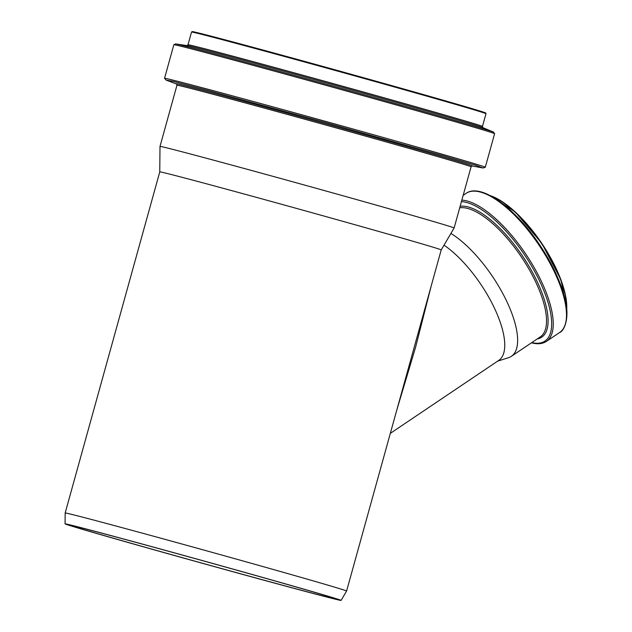 <?xml version="1.0" encoding="UTF-8"?>
<svg xmlns="http://www.w3.org/2000/svg" width="632" height="632" viewBox="0 0 632 632"><rect width="100%" height="100%" fill="white"/><g stroke="black" fill="none" stroke-linecap="round" stroke-linejoin="round"><path stroke-width="0.95" d="M396.801 410.018L415.69 346.897L431.316 285.546M441.191 249.924A146.024 1.335 -164.5 0 0 441.199 249.924L454.116 227.994A152.612 1.398 -164.5 0 0 307.428 185.863A152.612 1.398 -164.5 0 0 159.991 146.427L159.77 171.88A146.024 1.335 -164.5 0 0 159.77 171.88L65.167 512.994A146.024 1.335 -164.5 0 1 206.237 550.725A146.024 1.335 -164.5 0 1 346.597 591.038L441.199 249.924A146.024 1.335 -164.5 0 0 300.84 209.611A146.024 1.335 -164.5 0 0 159.77 171.872M390.323 433.37L498.822 360.351A72.98 27.508 -123.9 0 0 494.295 307.816A72.98 27.508 -123.9 0 0 444.004 245.161M497.574 361.188L508.539 357.688A76.654 28.89 -123.9 0 0 511.407 356.306A76.654 28.89 -123.9 0 0 505.655 299.078A76.654 28.89 -123.9 0 0 450.908 233.429M320.44 595.384A143.211 1.311 -164.5 0 0 341.083 600.4A143.211 1.311 -164.5 0 0 203.433 560.861A143.211 1.311 -164.5 0 0 65.072 523.857A143.211 1.311 -164.5 0 0 165.331 552.968A143.211 1.311 -164.5 0 0 320.44 595.384M315.961 594.112A137.744 1.256 -164.5 0 0 335.813 598.938A137.744 1.256 -164.5 0 0 203.417 560.908A137.744 1.256 -164.5 0 0 70.342 525.311A137.744 1.256 -164.5 0 0 166.619 553.269A137.744 1.256 -164.5 0 0 315.961 594.112M566.675 308.953A76.828 28.961 -123.9 0 0 541.561 243.612A76.828 28.961 -123.9 0 0 490.487 195.746M566.707 309.238A76.251 28.74 -123.9 0 0 541.829 243.439A76.251 28.74 -123.9 0 0 490.242 195.612M566.106 320.772A82.8 31.213 -123.9 0 0 539.673 244.884A82.8 31.213 -123.9 0 0 479.325 191.828M466.092 193.368C480.525 182.845 514.029 206.996 538.598 243.233C551.578 262.383 560.292 280.632 564.739 297.996C570.23 317.351 564.289 331.128 559.691 332.456A83.827 31.592 -123.9 0 0 539.104 245.271A83.827 31.592 -123.9 0 0 466.092 193.368L463.169 195.335M559.691 332.456L546.443 341.375A83.827 31.592 -123.9 0 0 532.097 264.01A83.827 31.592 -123.9 0 0 461.842 200.115M531.788 342.591A82.76 31.197 -123.9 0 0 538.29 278.372A82.76 31.197 -123.9 0 0 461.423 201.624M537.2 338.95A77.72 29.293 -123.9 0 0 529.853 267.699A77.72 29.293 -123.9 0 0 460.136 206.285M511.407 356.306L540.313 336.856A76.654 28.89 -123.9 0 0 525.247 262.92A76.654 28.89 -123.9 0 0 459.717 207.802M485.992 113.713A152.786 1.398 -164.5 0 0 339.131 71.534A152.786 1.398 -164.5 0 0 191.528 32.05L187.996 44.777A152.786 1.398 -164.5 0 1 335.6 84.261A152.786 1.398 -164.5 0 1 482.461 126.44L485.992 113.713L484.27 112.425C476.094 109.47 411.843 91.095 341.62 71.621C269.706 51.65 202.137 33.48 193.629 31.829L191.528 32.05M482.54 112.441A152.201 1.39 -164.5 0 0 339.289 70.974A152.201 1.39 -164.5 0 0 195.146 32.738M482.753 127.609A153.813 1.406 -164.5 0 0 335.3 85.367A153.813 1.406 -164.5 0 0 187.143 45.63L175.625 43.908A165.402 1.509 -164.5 0 1 334.944 86.639A165.402 1.509 -164.5 0 1 493.513 132.064L482.753 127.609M493.513 132.064L494.603 133.684A166.429 1.525 -164.5 0 0 334.636 87.745A166.429 1.525 -164.5 0 0 173.855 44.738L175.625 43.908M494.603 133.684L485.297 167.251A166.429 1.525 -164.5 0 0 325.33 121.305A166.429 1.525 -164.5 0 0 164.549 78.297L173.855 44.738M472.057 165.947L483.046 167.994L476.283 165.465L443.301 155.756L325.014 122.434L206.467 90.076L173.192 81.41L166.097 80.098L164.549 78.297M472.104 165.947A153.679 1.406 -164.5 0 0 324.714 123.524A153.679 1.406 -164.5 0 0 176.525 83.977M472.136 165.947L471.093 166.777A152.612 1.398 -164.5 0 0 324.406 124.654A152.612 1.398 -164.5 0 0 176.968 85.209L176.502 83.961M566.793 310.225L561.034 279.944L541.861 243.407L515.246 211.902L489.358 195.162M531.465 342.813L531.623 342.852C537.571 344.424 542.517 343.927 546.443 341.375M341.083 600.4L346.597 591.038M65.072 523.857L65.167 512.994M482.927 127.688L482.461 126.44M186.954 45.607L187.996 44.777M483.046 167.994L485.297 167.251M176.565 84.001L166.097 80.098M176.968 85.209L159.991 146.427M471.093 166.777L454.116 227.994"/></g></svg>
